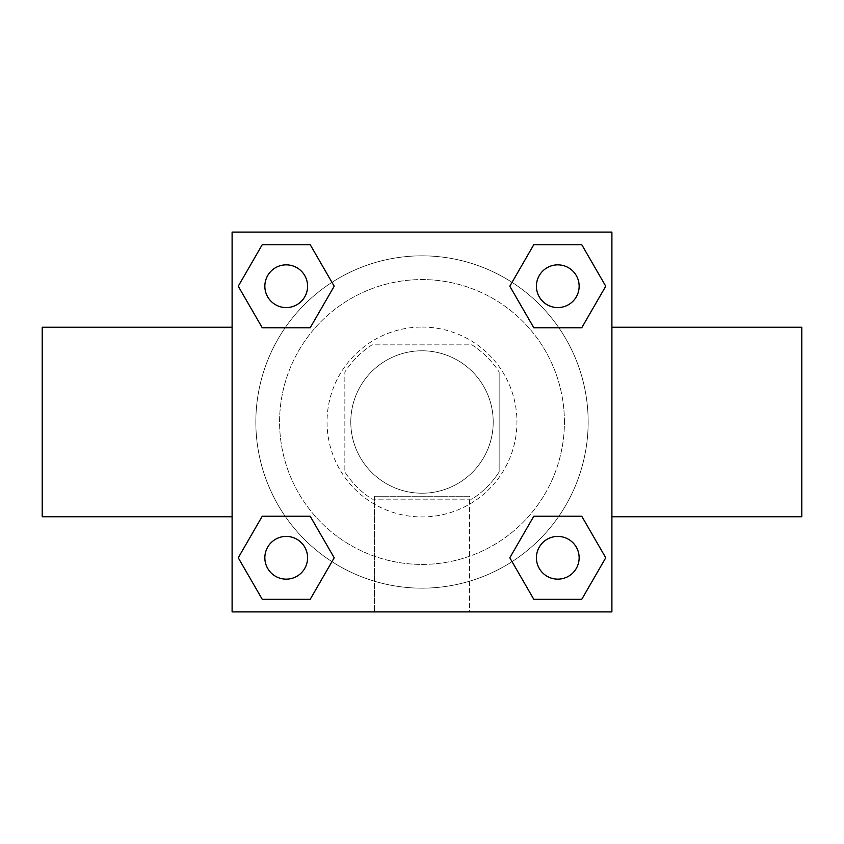 <?xml version="1.0" encoding="UTF-8"?>
<svg xmlns="http://www.w3.org/2000/svg" width="844" height="844" viewBox="0 0 844 844"><rect width="100%" height="100%" fill="white"/><g stroke="black" fill="none" stroke-linecap="round" stroke-linejoin="round"><path stroke-width="0.63" stroke-dasharray="4.22 3.17" d="M493.212 422A71.212 71.212 0 0 0 386.394 360.325A71.212 71.212 0 0 0 386.394 483.675A71.212 71.212 0 0 0 493.212 422A71.212 71.212 0 0 0 386.394 360.325A71.212 71.212 0 0 0 386.394 483.675A71.212 71.212 0 0 0 493.212 422M471.965 499.142L372.035 499.142A91.912 91.912 0 0 1 344.858 471.965L344.858 372.035A91.912 91.912 0 0 1 372.035 344.858L471.965 344.858A91.912 91.912 0 0 1 499.142 372.035A91.912 91.912 0 0 0 471.965 344.858L372.035 344.858A91.912 91.912 0 0 0 344.858 372.035L344.858 471.965A91.912 91.912 0 0 0 372.035 499.142L471.965 499.142A91.912 91.912 0 0 0 499.142 471.965A91.912 91.912 0 0 1 471.965 499.142M499.152 372.035L499.152 471.965L499.152 372.035M422 327.05A94.95 94.95 0 0 1 504.227 469.475A94.95 94.95 0 0 1 339.773 469.475A94.95 94.95 0 0 1 422 327.05A94.95 94.95 0 0 0 327.05 422A94.95 94.95 0 0 0 422 516.95A94.95 94.95 0 0 0 516.95 422A94.95 94.95 0 0 0 422 327.05M564.425 422A142.425 142.425 0 0 0 350.787 298.66A142.425 142.425 0 0 0 350.787 545.34A142.425 142.425 0 0 0 564.425 422A142.425 142.425 0 0 0 350.787 298.66A142.425 142.425 0 0 0 350.787 545.34A142.425 142.425 0 0 0 564.425 422M285.145 327.757L262.241 327.757L285.145 327.757L262.241 327.757L238.251 286.221L262.241 244.686L310.202 244.686L334.192 286.221L310.202 327.757M310.202 516.243L334.192 557.779L310.202 516.243L334.192 557.779L310.202 516.243L334.192 557.779L310.202 599.314L262.241 599.314L238.251 557.779L262.241 516.243L285.145 516.243M232.1 611.9L232.1 232.1L611.9 232.1L611.9 611.9L232.1 611.9L232.1 232.1L611.9 232.1L611.9 611.9L232.1 611.9L232.1 232.1L611.9 232.1L611.9 611.9L232.1 611.9M533.798 327.757L509.808 286.221L533.798 327.757L509.808 286.221L533.798 327.757L509.808 286.221L533.798 244.686L581.759 244.686L605.749 286.221L581.759 327.757L558.855 327.757M558.855 516.243L581.759 516.243L558.855 516.243L581.759 516.243L605.749 557.779L581.759 599.314L533.798 599.314L509.808 557.779L533.798 516.243M442.773 232.1L401.227 232.121L442.773 232.1M588.162 422A166.162 166.162 0 0 0 338.919 278.098A166.162 166.162 0 0 0 338.919 565.902A166.162 166.162 0 0 0 588.162 422A166.162 166.162 0 0 0 338.919 278.098A166.162 166.162 0 0 0 338.919 565.902A166.162 166.162 0 0 0 588.162 422M307.585 557.779A21.364 21.364 0 0 0 275.545 539.274A21.364 21.364 0 0 0 275.545 576.283A21.364 21.364 0 0 0 307.585 557.779A21.364 21.364 0 0 0 275.534 539.274A21.364 21.364 0 0 0 275.534 576.283A21.364 21.364 0 0 0 307.585 557.779A21.364 21.364 0 0 0 275.534 539.274A21.364 21.364 0 0 0 275.534 576.283A21.364 21.364 0 0 0 307.585 557.779A21.364 21.364 0 0 0 275.545 539.274A21.364 21.364 0 0 0 275.545 576.283A21.364 21.364 0 0 0 307.585 557.779A21.364 21.364 0 0 0 275.545 539.274A21.364 21.364 0 0 0 275.545 576.283A21.364 21.364 0 0 0 307.585 557.779M307.585 286.221A21.364 21.364 0 0 0 275.545 267.717A21.364 21.364 0 0 0 275.545 304.726A21.364 21.364 0 0 0 307.585 286.221A21.364 21.364 0 0 0 275.534 267.717A21.364 21.364 0 0 0 275.534 304.726A21.364 21.364 0 0 0 307.585 286.221A21.364 21.364 0 0 0 275.534 267.717A21.364 21.364 0 0 0 275.534 304.726A21.364 21.364 0 0 0 307.585 286.221A21.364 21.364 0 0 0 275.545 267.717A21.364 21.364 0 0 0 275.545 304.726A21.364 21.364 0 0 0 307.585 286.221A21.364 21.364 0 0 0 275.545 267.717A21.364 21.364 0 0 0 275.545 304.726A21.364 21.364 0 0 0 307.585 286.221M579.142 286.221A21.364 21.364 0 0 0 547.102 267.717A21.364 21.364 0 0 0 547.102 304.726A21.364 21.364 0 0 0 579.142 286.221A21.364 21.364 0 0 0 547.102 267.717A21.364 21.364 0 0 0 547.102 304.726A21.364 21.364 0 0 0 579.142 286.221A21.364 21.364 0 0 0 547.102 267.717A21.364 21.364 0 0 0 547.102 304.726A21.364 21.364 0 0 0 579.142 286.221A21.364 21.364 0 0 0 547.102 267.717A21.364 21.364 0 0 0 547.102 304.726A21.364 21.364 0 0 0 579.142 286.221A21.364 21.364 0 0 0 547.102 267.717A21.364 21.364 0 0 0 547.102 304.726A21.364 21.364 0 0 0 579.142 286.221M536.415 557.779A21.364 21.364 0 0 1 568.466 539.274A21.364 21.364 0 0 1 568.466 576.283A21.364 21.364 0 0 1 536.415 557.779A21.364 21.364 0 0 1 568.466 539.274A21.364 21.364 0 0 1 568.466 576.283A21.364 21.364 0 0 1 536.415 557.779M469.475 611.9L374.525 611.9L469.475 611.9L374.525 611.9L469.475 611.9L469.475 496.251L374.525 496.251L469.475 496.251L374.525 496.251L469.475 496.251L469.475 611.9M232.1 422L232.1 327.24L232.1 422M611.9 422L611.9 327.24L611.9 422M262.241 599.314L238.251 557.779L262.241 516.243L238.251 557.779L262.241 516.243L238.251 557.779L262.241 599.314L238.251 557.779L262.241 599.314L310.202 599.314L262.241 599.314M334.192 557.779L310.202 599.314L334.192 557.779M509.808 286.221L533.798 244.686L581.759 244.686L605.749 286.221L581.759 327.757L605.749 286.221L581.759 327.757L605.749 286.221L581.759 244.686L605.749 286.221L581.759 244.686L533.798 244.686L509.808 286.221M262.241 327.757L238.251 286.221L262.241 244.686L310.202 244.686L334.192 286.221L310.202 244.686L334.192 286.221L310.202 244.686L262.241 244.686L238.251 286.221L262.241 244.686L238.251 286.221L262.241 327.757M533.798 599.314L509.808 557.779L533.798 599.314L509.808 557.779L533.798 599.314L581.759 599.314L533.798 599.314M581.759 516.243L605.749 557.779L581.759 599.314L605.749 557.779L581.759 599.314L605.749 557.779L581.759 516.243M801.8 327.24L801.8 516.76M42.2 516.76L42.2 327.24M579.142 557.779A21.364 21.364 0 0 0 547.102 539.274A21.364 21.364 0 0 0 547.102 576.283A21.364 21.364 0 0 0 579.142 557.779A21.364 21.364 0 0 0 547.102 539.274A21.364 21.364 0 0 0 547.102 576.283A21.364 21.364 0 0 0 579.142 557.779A21.364 21.364 0 0 0 547.102 539.274A21.364 21.364 0 0 0 547.102 576.283A21.364 21.364 0 0 0 579.142 557.779M374.525 496.251L374.525 611.9L374.525 496.251"/><path stroke-width="1.27" d="M310.202 327.757L262.241 327.757L238.251 286.221L262.241 244.686L310.202 244.686L334.192 286.221L310.202 327.757L285.145 327.757M285.145 516.243L310.202 516.243L334.192 557.779L310.202 599.314L262.241 599.314L238.251 557.779L262.241 516.243L310.202 516.243M558.855 327.757L533.798 327.757L509.808 286.221L533.798 244.686L581.759 244.686L605.749 286.221L581.759 327.757L533.798 327.757M533.798 516.243L581.759 516.243L605.749 557.779L581.759 599.314L533.798 599.314L509.808 557.779L533.798 516.243L558.855 516.243M232.1 232.1L611.9 232.1L611.9 611.9L232.1 611.9L232.1 232.1M611.9 516.76L801.8 516.76L801.8 327.24L611.9 327.24M232.1 327.24L42.2 327.24L42.2 516.76L232.1 516.76M581.759 599.314L533.798 599.314L581.759 599.314M579.142 557.779A21.364 21.364 0 0 0 547.102 539.274A21.364 21.364 0 0 0 547.102 576.283A21.364 21.364 0 0 0 579.142 557.779M310.202 599.314L262.241 599.314L310.202 599.314M307.585 557.779A21.364 21.364 0 0 0 275.534 539.274A21.364 21.364 0 0 0 275.534 576.283A21.364 21.364 0 0 0 307.585 557.779M533.798 244.686L581.759 244.686L533.798 244.686M579.142 286.221A21.364 21.364 0 0 0 547.102 267.717A21.364 21.364 0 0 0 547.102 304.726A21.364 21.364 0 0 0 579.142 286.221M262.241 244.686L310.202 244.686L262.241 244.686M307.585 286.221A21.364 21.364 0 0 0 275.534 267.717A21.364 21.364 0 0 0 275.534 304.726A21.364 21.364 0 0 0 307.585 286.221"/></g></svg>
